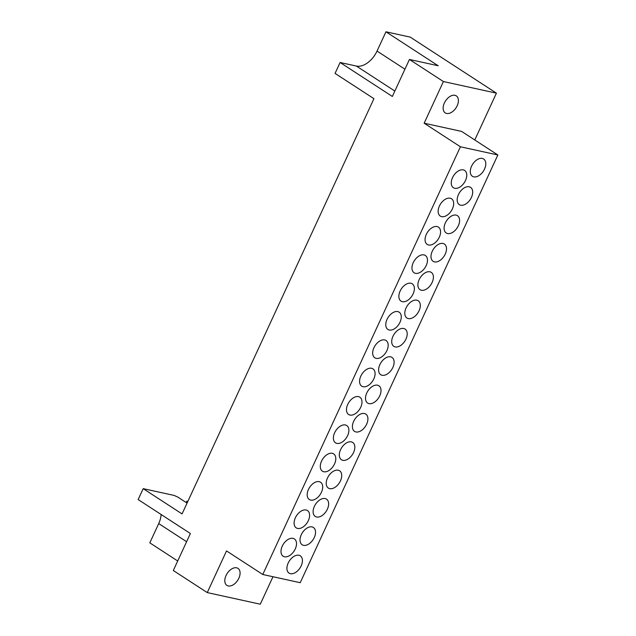 <?xml version="1.0" encoding="UTF-8"?>
<svg xmlns="http://www.w3.org/2000/svg" width="636" height="636" viewBox="0 0 636 636"><rect width="100%" height="100%" fill="white"/><g stroke="black" fill="none" stroke-linecap="round" stroke-linejoin="round"><path stroke-width="0.95" d="M226.058 575.485A10.152 6.288 -57 0 1 237.983 568.369A10.152 6.288 -57 0 1 238.834 578.283A10.152 6.288 -57 0 1 226.909 585.398A10.152 6.288 -57 0 1 226.058 575.485M444.381 102.984A10.152 6.288 -57 0 1 456.306 95.869A10.152 6.288 -57 0 1 457.165 105.775A10.152 6.288 -57 0 1 445.24 112.898A10.152 6.288 -57 0 1 444.381 102.984M439.301 237.196A10.311 6.384 123 0 0 438.435 227.131A10.311 6.384 123 0 0 426.327 234.358A10.311 6.384 123 0 0 427.193 244.423A10.311 6.384 123 0 0 439.301 237.196M426.207 265.538A10.311 6.384 123 0 0 425.341 255.473A10.311 6.384 123 0 0 413.225 262.7A10.311 6.384 123 0 0 414.1 272.765A10.311 6.384 123 0 0 426.207 265.538M413.114 293.888A10.311 6.384 123 0 0 412.239 283.815A10.311 6.384 123 0 0 400.131 291.042A10.311 6.384 123 0 0 400.998 301.114A10.311 6.384 123 0 0 413.114 293.888M400.012 322.229A10.311 6.384 123 0 0 399.146 312.165A10.311 6.384 123 0 0 387.038 319.391A10.311 6.384 123 0 0 387.904 329.456A10.311 6.384 123 0 0 400.012 322.229M386.919 350.571A10.311 6.384 123 0 0 386.052 340.506A10.311 6.384 123 0 0 373.936 347.733A10.311 6.384 123 0 0 374.803 357.798A10.311 6.384 123 0 0 386.919 350.571M373.817 378.921A10.311 6.384 123 0 0 372.95 368.848A10.311 6.384 123 0 0 360.843 376.075A10.311 6.384 123 0 0 361.709 386.147A10.311 6.384 123 0 0 373.817 378.921M360.723 407.263A10.311 6.384 123 0 0 359.857 397.198A10.311 6.384 123 0 0 347.741 404.424A10.311 6.384 123 0 0 348.615 414.489A10.311 6.384 123 0 0 360.723 407.263M347.63 435.604A10.311 6.384 123 0 0 346.755 425.54A10.311 6.384 123 0 0 334.647 432.766A10.311 6.384 123 0 0 335.514 442.831A10.311 6.384 123 0 0 347.63 435.604M334.528 463.954A10.311 6.384 123 0 0 333.661 453.881A10.311 6.384 123 0 0 321.554 461.108A10.311 6.384 123 0 0 322.42 471.181A10.311 6.384 123 0 0 334.528 463.954M321.434 492.296A10.311 6.384 123 0 0 320.56 482.231A10.311 6.384 123 0 0 308.452 489.458A10.311 6.384 123 0 0 309.319 499.522A10.311 6.384 123 0 0 321.434 492.296M308.333 520.638A10.311 6.384 123 0 0 307.466 510.573A10.311 6.384 123 0 0 295.358 517.799A10.311 6.384 123 0 0 296.225 527.864A10.311 6.384 123 0 0 308.333 520.638M295.239 548.987A10.311 6.384 123 0 0 294.373 538.915A10.311 6.384 123 0 0 282.257 546.141A10.311 6.384 123 0 0 283.131 556.214A10.311 6.384 123 0 0 295.239 548.987M452.403 208.854A10.311 6.384 123 0 0 451.536 198.782A10.311 6.384 123 0 0 439.42 206.008A10.311 6.384 123 0 0 440.295 216.081A10.311 6.384 123 0 0 452.403 208.854M465.496 180.505A10.311 6.384 123 0 0 464.63 170.44A10.311 6.384 123 0 0 452.522 177.667A10.311 6.384 123 0 0 453.388 187.731A10.311 6.384 123 0 0 465.496 180.505M458.333 225.756A10.311 6.384 123 0 0 457.467 215.691A10.311 6.384 123 0 0 445.351 222.918A10.311 6.384 123 0 0 446.226 232.983A10.311 6.384 123 0 0 458.333 225.756M445.24 254.098A10.311 6.384 123 0 0 444.365 244.033A10.311 6.384 123 0 0 432.257 251.26A10.311 6.384 123 0 0 433.124 261.324A10.311 6.384 123 0 0 445.24 254.098M432.138 282.448A10.311 6.384 123 0 0 431.272 272.375A10.311 6.384 123 0 0 419.164 279.601A10.311 6.384 123 0 0 420.03 289.674A10.311 6.384 123 0 0 432.138 282.448M419.045 310.789A10.311 6.384 123 0 0 418.17 300.725A10.311 6.384 123 0 0 406.062 307.951A10.311 6.384 123 0 0 406.929 318.016A10.311 6.384 123 0 0 419.045 310.789M405.943 339.131A10.311 6.384 123 0 0 405.076 329.066A10.311 6.384 123 0 0 392.969 336.293A10.311 6.384 123 0 0 393.835 346.358A10.311 6.384 123 0 0 405.943 339.131M392.849 367.481A10.311 6.384 123 0 0 391.983 357.408A10.311 6.384 123 0 0 379.867 364.635A10.311 6.384 123 0 0 380.741 374.707A10.311 6.384 123 0 0 392.849 367.481M379.748 395.823A10.311 6.384 123 0 0 378.881 385.758A10.311 6.384 123 0 0 366.773 392.984A10.311 6.384 123 0 0 367.64 403.049A10.311 6.384 123 0 0 379.748 395.823M366.654 424.164A10.311 6.384 123 0 0 365.787 414.1A10.311 6.384 123 0 0 353.672 421.326A10.311 6.384 123 0 0 354.546 431.391A10.311 6.384 123 0 0 366.654 424.164M353.56 452.514A10.311 6.384 123 0 0 352.686 442.441A10.311 6.384 123 0 0 340.578 449.668A10.311 6.384 123 0 0 341.445 459.741A10.311 6.384 123 0 0 353.56 452.514M340.459 480.856A10.311 6.384 123 0 0 339.592 470.791A10.311 6.384 123 0 0 327.484 478.018A10.311 6.384 123 0 0 328.351 488.082A10.311 6.384 123 0 0 340.459 480.856M327.365 509.205A10.311 6.384 123 0 0 326.499 499.133A10.311 6.384 123 0 0 314.383 506.359A10.311 6.384 123 0 0 315.249 516.432A10.311 6.384 123 0 0 327.365 509.205M314.264 537.547A10.311 6.384 123 0 0 313.397 527.475A10.311 6.384 123 0 0 301.289 534.701A10.311 6.384 123 0 0 302.156 544.774A10.311 6.384 123 0 0 314.264 537.547M301.17 565.889A10.311 6.384 123 0 0 300.303 555.824A10.311 6.384 123 0 0 288.188 563.051A10.311 6.384 123 0 0 289.062 573.115A10.311 6.384 123 0 0 301.17 565.889M471.427 197.414A10.311 6.384 123 0 0 470.56 187.342A10.311 6.384 123 0 0 458.453 194.568A10.311 6.384 123 0 0 459.319 204.641A10.311 6.384 123 0 0 471.427 197.414M484.529 169.065A10.311 6.384 123 0 0 483.662 159A10.311 6.384 123 0 0 471.546 166.227A10.311 6.384 123 0 0 472.421 176.291A10.311 6.384 123 0 0 484.529 169.065M443.403 81.543L409.441 59.466L438.196 65.762L385.949 31.8L410.204 37.111L496.422 93.15L443.403 81.543L424.156 123.209L461.593 131.406L497.853 154.977L300.224 582.695L262.779 574.499L460.416 146.781L497.853 154.977M262.779 574.499L226.519 550.927L207.264 592.593L260.283 604.2L272.979 576.725M474.782 139.976L496.422 93.15M207.264 592.593L173.302 570.516L190.395 533.524L138.147 499.562L143.187 488.655L174.041 495.404L177.714 497.026L187.064 503.1M187.421 502.313L186.952 502.011L186.594 502.79M143.187 488.655L182.063 513.92L373.936 98.675L335.061 73.41L340.101 62.495L356.375 66.057A19.835 12.275 -57 0 0 377.037 51.071L385.949 31.8M186.237 502.559L186.873 501.184L187.851 501.399M186.873 501.184L186.952 502.011M161.123 514.5A19.835 12.275 -57 0 1 158.714 523.579L149.81 542.85L177.706 560.984M424.156 123.209L460.416 146.781M340.101 62.495L392.348 96.457L409.441 59.466M394.845 91.059L356.375 66.057M404.941 69.213L377.037 51.071M186.61 541.713L158.714 523.579"/></g></svg>
